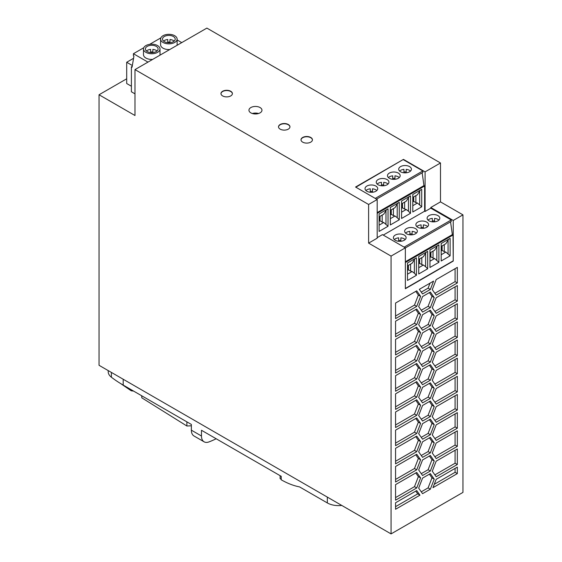 <?xml version="1.0" encoding="UTF-8"?>
<svg xmlns="http://www.w3.org/2000/svg" width="562" height="562" viewBox="0 0 562 562"><rect width="100%" height="100%" fill="white"/><g stroke="black" fill="none" stroke-linecap="round" stroke-linejoin="round"><path stroke-width="0.84" d="M391.068 533.9L462.955 492.396L462.955 214.853L453.246 220.459L453.246 261.077L405.357 288.728L405.357 247.849L391.068 256.096L391.068 533.9L99.045 365.3L99.045 94.76L134.985 115.512L134.985 69.604L368.609 204.477L368.609 243.128L377.186 238.176L377.186 199.524L355.556 187.034L403.446 159.383L425.083 171.874L440.489 162.98L206.872 28.1L134.985 69.604M462.955 214.853L440.489 201.884L440.489 162.98M391.068 256.096L368.609 243.128M341.766 505.435A15.884 9.168 180 0 1 327.33 502.934L299.56 486.903C293.61 485.751 287.498 483.383 281.225 479.8L281.225 476.316L201.477 430.274L201.477 436.007L191.368 430.169L191.368 424.443L123.197 385.082A127.075 73.362 180 0 1 111.388 377.221A15.884 9.168 180 0 1 108.213 371.721L108.213 370.597M216.159 438.753A95.301 55.027 -60 0 1 208.909 441.936A12.708 7.334 -60 0 1 204.111 441.823A12.708 7.334 -60 0 1 201.477 436.007M186.886 421.851L186.886 426.003L141.779 397.812L141.779 395.81M131.241 389.726L131.241 390.801L133.63 391.103M141.455 395.62L141.779 396.554M131.241 390.801L120.661 383.572M186.886 426.003L191.368 425.785M204.111 441.823L194.002 435.986A12.708 7.334 -60 0 1 191.368 430.169M281.225 479.288L280.101 478.648L280.101 475.67M430.344 380.235L422.561 384.731L418.669 379.195L422.561 369.164L430.344 364.675L434.229 370.21L430.344 380.235L428.096 378.943L431.988 368.911L429.389 365.223M436.175 385.946L432.283 380.411L436.175 370.386L457.335 358.17L457.335 373.73L436.175 385.946M416.723 451.651L395.564 463.868L395.564 448.3L416.723 436.084L420.615 441.62L416.723 451.651L414.475 450.352L418.367 440.327L415.775 436.632M457.335 430.794L457.335 446.354L436.175 458.578L432.283 453.042L436.175 443.011L457.335 430.794M395.564 336.764L395.564 321.204L416.723 308.988L420.615 314.523L416.723 324.548L395.564 336.764M416.723 399.772L420.615 405.307L416.723 415.332L395.564 427.549L395.564 411.988L416.723 399.772M430.344 434.707L422.561 439.203L418.669 433.667L422.561 423.636L430.344 419.147L434.229 424.682L430.344 434.707L428.096 433.414L431.988 423.383L429.389 419.695M436.175 461.17L457.335 448.954L457.335 464.514L436.175 476.731L432.283 471.195L436.175 461.17M422.561 387.323L430.344 382.834L434.229 388.363L430.344 398.395L422.561 402.884L418.669 397.355L422.561 387.323M420.615 423.467L416.723 433.492L395.564 445.708L395.564 430.148L416.723 417.931L420.615 423.467L418.367 422.167L415.775 418.479M430.344 307.611L422.561 312.1L418.669 306.564L422.561 296.539L430.344 292.043L434.229 297.579L430.344 307.611L428.096 306.311L431.988 296.286L429.389 292.591M457.335 303.698L457.335 319.258L436.175 331.475L432.283 325.939L436.175 315.914L457.335 303.698M416.723 454.244L420.615 459.779L416.723 469.804L395.564 482.02L395.564 466.46L416.723 454.244M422.561 314.699L430.344 310.203L434.229 315.739L430.344 325.763L422.561 330.259L418.669 324.724L422.561 314.699M436.175 295.162L432.283 289.627L436.175 279.595L457.335 267.379L457.335 282.946L436.175 295.162M457.335 301.099L436.175 313.315L432.283 307.786L436.175 297.755L457.335 285.538L457.335 301.099L455.094 299.806L455.094 286.838M422.561 348.419L418.669 342.883L422.561 332.852L430.344 328.363L434.229 333.898L430.344 343.923L422.561 348.419M433.583 281.098L430.344 289.451L422.561 293.947L419.315 289.332L433.583 281.098M430.344 452.867L422.561 457.356L418.669 451.82L422.561 441.795L430.344 437.299L434.229 442.835L430.344 452.867L428.096 451.567L431.988 441.542L429.389 437.847M395.564 303.044L416.723 290.828L420.615 296.364L416.723 306.395L395.564 318.612L395.564 303.044M434.229 352.051L430.344 362.083L422.561 366.572L418.669 361.036L422.561 351.011L430.344 346.515L434.229 352.051L431.988 350.758L429.389 347.063M422.561 493.675L418.669 488.139L422.561 478.107L430.344 473.618L434.229 479.154L430.344 489.179L422.561 493.675M422.561 421.043L418.669 415.508L422.561 405.483L430.344 400.987L434.229 406.523L430.344 416.554L422.561 421.043M457.335 428.202L436.175 440.418L432.283 434.883L436.175 424.851L457.335 412.634L457.335 428.202L455.094 426.902L455.094 413.934M436.175 334.067L457.335 321.85L457.335 337.418L436.175 349.634L432.283 344.099L436.175 334.067M457.335 376.322L457.335 391.89L436.175 404.106L432.283 398.57L436.175 388.539L457.335 376.322M416.723 342.708L395.564 354.924L395.564 339.364L416.723 327.147L420.615 332.676L416.723 342.708L414.475 341.408L418.367 331.383L415.775 327.695M436.175 352.226L457.335 340.01L457.335 355.57L436.175 367.787L432.283 362.251L436.175 352.226M416.723 490.556L419.969 495.171L395.564 509.256L395.564 502.772L416.723 490.556M422.561 459.955L430.344 455.459L434.229 460.995L430.344 471.019L422.561 475.515L418.669 469.98L422.561 459.955M395.564 500.18L395.564 484.62L416.723 472.403L420.615 477.932L416.723 487.964L395.564 500.18M416.723 381.612L420.615 387.148L416.723 397.179L395.564 409.396L395.564 393.829L416.723 381.612M416.723 345.3L420.615 350.836L416.723 360.867L395.564 373.084L395.564 357.516L416.723 345.3M457.335 394.482L457.335 410.042L436.175 422.259L432.283 416.723L436.175 406.698L457.335 394.482M457.335 467.106L457.335 473.59L432.937 487.683L436.175 479.323L457.335 467.106M395.564 391.236L395.564 375.676L416.723 363.459L420.615 368.995L416.723 379.02L395.564 391.236M395.564 388.644L414.475 377.727L418.367 367.696L415.775 364.007M420.615 368.995L418.367 367.696M416.723 379.02L414.475 377.727M421.261 382.884L428.096 378.943M434.229 370.21L431.988 368.911M434.883 384.099L455.094 372.43L455.094 359.462M457.335 373.73L455.094 372.43M395.564 461.269L414.475 450.352M420.615 441.62L418.367 440.327M434.883 456.73L455.094 445.062L455.094 432.094M457.335 446.354L455.094 445.062M395.564 334.172L414.475 323.255L418.367 313.224L415.775 309.536M420.615 314.523L418.367 313.224M416.723 324.548L414.475 323.255M395.564 424.956L414.475 414.039L418.367 404.008L415.775 400.32M420.615 405.307L418.367 404.008M416.723 415.332L414.475 414.039M421.261 437.355L428.096 433.414M434.229 424.682L431.988 423.383M434.883 474.883L455.094 463.214L455.094 450.246M457.335 464.514L455.094 463.214M421.261 401.043L428.096 397.095L431.988 387.07L429.389 383.382M430.344 398.395L428.096 397.095M434.229 388.363L431.988 387.07M395.564 443.116L414.475 432.192L418.367 422.167M416.723 433.492L414.475 432.192M421.261 310.259L428.096 306.311M434.229 297.579L431.988 296.286M434.883 329.627L455.094 317.959L455.094 304.99M457.335 319.258L455.094 317.959M395.564 479.428L414.475 468.511L418.367 458.48L415.775 454.791M420.615 459.779L418.367 458.48M416.723 469.804L414.475 468.511M421.261 328.412L428.096 324.471L431.988 314.439L429.389 310.751M430.344 325.763L428.096 324.471M434.229 315.739L431.988 314.439M434.883 293.315L455.094 281.646L455.094 268.678M457.335 282.946L455.094 281.646M434.883 311.474L455.094 299.806M421.261 346.571L428.096 342.623L431.988 332.599L429.389 328.911M434.229 333.898L431.988 332.599M430.344 343.923L428.096 342.623M421.261 292.1L428.096 288.158L430.042 283.143M430.344 289.451L428.096 288.158M421.261 455.515L428.096 451.567M434.229 442.835L431.988 441.542M395.564 316.013L414.475 305.096L418.367 295.071L415.775 291.376M416.723 306.395L414.475 305.096M420.615 296.364L418.367 295.071M421.261 364.731L428.096 360.783L431.988 350.758M430.344 362.083L428.096 360.783M421.261 491.827L428.096 487.879L431.988 477.855L429.389 474.166M434.229 479.154L431.988 477.855M430.344 489.179L428.096 487.879M421.261 419.196L428.096 415.255L431.988 405.23L429.389 401.535M434.229 406.523L431.988 405.23M430.344 416.554L428.096 415.255M434.883 438.571L455.094 426.902M434.883 347.787L455.094 336.118L455.094 323.15M457.335 337.418L455.094 336.118M434.883 402.259L455.094 390.59L455.094 377.622M457.335 391.89L455.094 390.59M395.564 352.332L414.475 341.408M420.615 332.676L418.367 331.383M434.883 365.946L455.094 354.278L455.094 341.31M457.335 355.57L455.094 354.278M395.564 506.664L417.721 493.872L415.775 491.104M419.969 495.171L417.721 493.872M421.261 473.668L428.096 469.727L431.988 459.695L429.389 456.007M430.344 471.019L428.096 469.727M434.229 460.995L431.988 459.695M395.564 497.588L414.475 486.664L418.367 476.639L415.775 472.951M420.615 477.932L418.367 476.639M416.723 487.964L414.475 486.664M395.564 406.804L414.475 395.88L418.367 385.855L415.775 382.16M420.615 387.148L418.367 385.855M416.723 397.179L414.475 395.88M395.564 370.484L414.475 359.568L418.367 349.536L415.775 345.848M420.615 350.836L418.367 349.536M416.723 360.867L414.475 359.568M434.883 420.418L455.094 408.75L455.094 395.774M457.335 410.042L455.094 408.75M434.229 484.339L455.094 472.298L455.094 468.406M457.335 473.59L455.094 472.298M147.961 62.115L133.419 53.713L143.767 47.742M134.985 93.854L131.396 91.782L131.396 66.815L132.07 67.201L133.932 56.088L133.419 55.793L133.419 53.713M166.738 34.479L167.497 34.38M177.121 39.937L181.744 42.607M131.396 66.815L132.21 66.344M132.351 65.522L126.696 62.263L133.559 58.3M126.696 62.263L126.696 83.527L131.396 86.239M149.618 44.363L160.88 37.858M160.606 39.087A8.261 4.77 0 0 0 163.022 42.459A8.261 4.77 0 0 0 172.021 43.492A8.261 4.77 0 0 0 177.121 39.087A8.261 4.77 0 0 0 174.705 35.715A8.261 4.77 0 0 0 165.699 34.682A8.261 4.77 0 0 0 160.606 39.087L160.606 44.791A8.261 4.77 0 0 0 163.022 48.163A8.261 4.77 0 0 0 169.745 49.533M177.072 45.304A8.261 4.77 0 0 0 177.121 44.791L177.121 39.087M143.486 48.964A8.261 4.77 0 0 0 145.902 52.336A8.261 4.77 0 0 0 154.908 53.376A8.261 4.77 0 0 0 160.008 48.964A8.261 4.77 0 0 0 157.585 45.592A8.261 4.77 0 0 0 148.586 44.56A8.261 4.77 0 0 0 143.486 48.964L143.486 54.676A8.261 4.77 0 0 0 145.902 58.048A8.261 4.77 0 0 0 152.632 59.417M159.959 55.188A8.261 4.77 0 0 0 160.008 54.676L160.008 48.964M164.371 41.679A6.351 3.667 180 0 1 162.509 39.087A6.351 3.667 180 0 1 166.429 35.694A6.351 3.667 180 0 1 173.356 36.488A6.351 3.667 180 0 1 175.218 39.087A6.351 3.667 180 0 1 171.298 42.473A6.351 3.667 180 0 1 164.371 41.679M169.977 42.108A6.351 3.667 0 0 0 167.75 42.108M167.75 42.698L167.75 39.516A6.351 3.667 0 0 0 163.556 41.103M174.164 41.103A6.351 3.667 0 0 0 173.356 40.534A6.351 3.667 0 0 0 169.977 39.516L169.977 42.698M147.251 51.564A6.351 3.667 180 0 1 145.389 48.964A6.351 3.667 180 0 1 149.316 45.578A6.351 3.667 180 0 1 156.236 46.372A6.351 3.667 180 0 1 158.098 48.964A6.351 3.667 180 0 1 154.178 52.357A6.351 3.667 180 0 1 147.251 51.564M157.051 50.987A6.351 3.667 0 0 0 156.236 50.411A6.351 3.667 0 0 0 152.857 49.393L152.857 52.582M152.857 51.992A6.351 3.667 0 0 0 150.637 51.992M150.637 52.582L150.637 49.393A6.351 3.667 0 0 0 146.443 50.987M222.643 95.926A5.718 3.302 180 0 1 220.964 93.594A5.718 3.302 180 0 1 224.498 90.545A5.718 3.302 180 0 1 230.729 91.262A5.718 3.302 180 0 1 232.401 93.594A5.718 3.302 180 0 1 228.875 96.643A5.718 3.302 180 0 1 222.643 95.926M288.278 124.483A5.718 3.302 180 0 1 289.95 126.822A5.718 3.302 180 0 1 286.423 129.871A5.718 3.302 180 0 1 280.192 129.155A5.718 3.302 180 0 1 278.513 126.822A5.718 3.302 180 0 1 282.047 123.773A5.718 3.302 180 0 1 288.278 124.483M260.065 107.546A6.512 3.758 180 0 1 261.969 110.208A6.512 3.758 180 0 1 257.951 113.679A6.512 3.758 180 0 1 250.856 112.864A6.512 3.758 180 0 1 248.945 110.208A6.512 3.758 180 0 1 252.97 106.731A6.512 3.758 180 0 1 260.065 107.546M302.679 142.137A5.718 3.302 180 0 1 301 139.805A5.718 3.302 180 0 1 304.534 136.756A5.718 3.302 180 0 1 310.765 137.465A5.718 3.302 180 0 1 312.437 139.805A5.718 3.302 180 0 1 308.91 142.853A5.718 3.302 180 0 1 302.679 142.137M368.609 204.477L377.186 199.524M312.437 139.931A5.718 3.302 0 0 0 310.765 137.725A5.718 3.302 0 0 0 304.639 136.988A5.718 3.302 0 0 0 301.007 139.931M232.394 93.721A5.718 3.302 0 0 0 230.729 91.522A5.718 3.302 0 0 0 224.596 90.777A5.718 3.302 0 0 0 220.971 93.721M289.95 126.949A5.718 3.302 0 0 0 288.278 124.743A5.718 3.302 0 0 0 282.152 124.005A5.718 3.302 0 0 0 278.52 126.949M252.359 113.517A6.512 3.758 180 0 1 258.555 113.517M377.186 237.656L382.448 234.621L405.357 247.849M405.357 262.531L453.021 235.007L453.246 261.077M453.021 260.951L405.357 288.468M418.732 273.961L427.661 268.805L427.661 251.34L418.732 256.497L418.732 273.961M407.499 280.445L416.428 275.289L416.428 257.825L407.499 262.981L407.499 280.445M438.887 244.856L429.958 250.013L429.958 267.477L438.887 262.321L438.887 244.856M450.12 238.372L441.191 243.529L441.191 260.993L450.12 255.836L450.12 238.372M426.242 252.155L423.376 256.722L418.732 259.405M418.732 263.367L419.371 262.995L419.371 259.026M418.732 263.887L419.652 263.353L419.652 258.864M419.371 262.995L418.732 262.623M421.809 257.628L421.809 264.597L419.652 263.353M425.61 253.265L425.61 266.718L423.376 265.018L418.732 267.702M421.809 264.597L423.376 265.018M427.661 268.805L425.61 266.718M415.016 258.639L412.143 263.206L407.499 265.889M410.576 264.112L410.576 271.081L412.143 271.502L407.499 274.186M410.576 271.081L408.426 269.837L407.499 270.371M408.426 265.348L408.426 269.837M414.377 259.749L414.377 273.202L412.143 271.502M416.428 275.289L414.377 273.202M407.499 269.858L408.145 269.479L408.145 265.517M408.145 269.479L407.499 269.107M438.887 262.321L434.609 258.534L429.958 261.218M429.958 252.914L434.609 250.238L437.475 245.671M436.843 246.781L436.843 260.234M433.035 251.144L433.035 258.113L434.609 258.534M430.885 252.38L430.885 256.869L429.958 257.403M433.035 258.113L430.885 256.869M429.958 256.883L430.604 256.511L430.604 252.542M430.604 256.511L429.958 256.139M450.12 255.836L445.835 252.05L441.191 254.734M441.191 246.43L445.835 243.753L448.708 239.187M448.069 240.297L448.069 253.75M444.268 244.653L444.268 251.628L445.835 252.05M444.268 251.628L442.118 250.385L441.191 250.919M441.191 250.399L441.837 250.027L441.837 246.058M442.118 245.896L442.118 250.385M441.837 250.027L441.191 249.654M450.555 221.828L452.354 234.621L453.021 235.007M452.354 234.621L405.357 261.752M440.489 201.884L430.787 207.49L453.246 220.459M430.787 207.49L430.787 208.165L451.216 219.96L451.272 221.421L405.357 247.926M430.787 208.165L425.083 211.46L424.633 211.2L383.256 235.085M425.083 211.46L425.083 171.874M403.446 159.383L355.872 187.216M376.54 199.152L422.877 172.394L422.828 170.939L403.446 159.749M377.186 213.377L424.633 185.987L423.959 185.6L422.16 172.808M424.633 185.987L424.633 211.2M401.57 218.456L410.499 213.3L410.499 195.836L401.57 200.985L401.57 218.456M390.337 224.94L399.266 219.784L399.266 202.32L390.337 207.469L390.337 224.94M388.033 208.804L379.104 213.96L379.104 231.425L388.033 226.268L388.033 208.804M421.725 206.816L412.796 211.972L412.796 194.501L421.725 189.352L421.725 206.816L417.447 203.03L412.796 205.706M412.796 197.41L417.447 194.726L420.313 190.167M419.681 191.27L419.681 204.723M415.873 195.632L415.873 202.601L417.447 203.03M415.873 202.601L413.723 201.365L412.796 201.898M412.796 201.379L413.442 201.006L413.442 197.037M413.723 196.876L413.723 201.365M413.442 201.006L412.796 200.634M401.57 207.863L402.209 207.49L401.57 207.118M402.209 207.49L402.209 203.521M410.499 213.3L408.448 211.207L408.448 197.754L406.214 201.21L401.57 203.894M404.647 202.116L404.647 209.085L406.214 209.514L401.57 212.197M408.448 211.207L406.214 209.514M402.49 203.36L402.49 207.849L401.57 208.383M404.647 209.085L402.49 207.849M408.448 197.754L409.08 196.651M397.854 203.135L394.981 207.694L390.337 210.378M390.337 214.347L390.983 213.974L390.983 210.005M390.337 214.867L391.264 214.333L391.264 209.844M390.983 213.974L390.337 213.602M393.414 208.6L393.414 215.569L391.264 214.333M397.215 204.238L397.215 217.691L394.981 215.998L390.337 218.681M393.414 215.569L394.981 215.998M399.266 219.784L397.215 217.691M386.621 209.619L383.748 214.178L379.104 216.862M379.104 220.831L379.75 220.459L379.75 216.489M380.031 216.328L380.031 220.817L379.104 221.351M379.75 220.459L379.104 220.086M388.033 226.268L383.748 222.482L379.104 225.165M382.181 215.084L382.181 222.053L383.748 222.482M382.181 222.053L380.031 220.817M385.982 210.722L385.982 224.175M406.502 233.778A6.351 3.667 180 0 1 404.64 231.186A6.351 3.667 180 0 1 408.567 227.793A6.351 3.667 180 0 1 415.487 228.593A6.351 3.667 180 0 1 417.348 231.186A6.351 3.667 180 0 1 413.428 234.572A6.351 3.667 180 0 1 406.502 233.778M417.735 227.294A6.351 3.667 180 0 1 415.873 224.702A6.351 3.667 180 0 1 419.793 221.309A6.351 3.667 180 0 1 426.72 222.102A6.351 3.667 180 0 1 428.581 224.702A6.351 3.667 180 0 1 424.661 228.088A6.351 3.667 180 0 1 417.735 227.294M428.968 220.81A6.351 3.667 180 0 1 427.106 218.218A6.351 3.667 180 0 1 431.026 214.825A6.351 3.667 180 0 1 437.953 215.618A6.351 3.667 180 0 1 439.814 218.218A6.351 3.667 180 0 1 435.887 221.604A6.351 3.667 180 0 1 428.968 220.81M395.269 240.262A6.351 3.667 180 0 1 393.407 237.67A6.351 3.667 180 0 1 397.334 234.277A6.351 3.667 180 0 1 404.254 235.078A6.351 3.667 180 0 1 406.115 237.67A6.351 3.667 180 0 1 402.195 241.056A6.351 3.667 180 0 1 395.269 240.262M451.216 219.96L404.134 247.147M412.108 233.947A6.351 3.667 0 0 0 409.881 233.947M409.881 234.797L409.881 231.354A6.351 3.667 0 0 0 405.553 233.075M416.442 233.075A6.351 3.667 0 0 0 415.487 232.373A6.351 3.667 0 0 0 412.108 231.354L412.108 234.797M423.341 227.462A6.351 3.667 0 0 0 421.114 227.462L421.114 224.87A6.351 3.667 0 0 0 416.779 226.591M427.675 226.591A6.351 3.667 0 0 0 426.72 225.889A6.351 3.667 0 0 0 423.341 224.87L423.341 228.312M421.114 224.87L421.114 228.312M434.574 220.978A6.351 3.667 0 0 0 432.347 220.978M432.347 221.828L432.347 218.386A6.351 3.667 0 0 0 428.012 220.107M438.901 220.107A6.351 3.667 0 0 0 437.953 219.405A6.351 3.667 0 0 0 434.574 218.386L434.574 221.828M400.875 240.431A6.351 3.667 0 0 0 398.655 240.431M398.655 241.281L398.655 237.838A6.351 3.667 0 0 0 394.32 239.56M405.209 239.56A6.351 3.667 0 0 0 404.254 238.857A6.351 3.667 0 0 0 400.875 237.838L400.875 241.281M423.959 185.6L377.186 212.598M422.828 170.939L375.247 198.407M400.573 171.782A6.351 3.667 180 0 1 398.711 169.19A6.351 3.667 180 0 1 402.631 165.804A6.351 3.667 180 0 1 409.558 166.598A6.351 3.667 180 0 1 411.419 169.19A6.351 3.667 180 0 1 407.499 172.583A6.351 3.667 180 0 1 400.573 171.782M378.107 184.75A6.351 3.667 180 0 1 376.245 182.158A6.351 3.667 180 0 1 380.172 178.772A6.351 3.667 180 0 1 387.092 179.566A6.351 3.667 180 0 1 388.953 182.158A6.351 3.667 180 0 1 385.033 185.551A6.351 3.667 180 0 1 378.107 184.75M389.34 178.266A6.351 3.667 180 0 1 387.478 175.674A6.351 3.667 180 0 1 391.405 172.288A6.351 3.667 180 0 1 398.325 173.082A6.351 3.667 180 0 1 400.186 175.674A6.351 3.667 180 0 1 396.266 179.067A6.351 3.667 180 0 1 389.34 178.266M366.881 191.242A6.351 3.667 180 0 1 365.019 188.642A6.351 3.667 180 0 1 368.939 185.256A6.351 3.667 180 0 1 375.866 186.05A6.351 3.667 180 0 1 377.727 188.642A6.351 3.667 180 0 1 373.8 192.035A6.351 3.667 180 0 1 366.881 191.242M406.178 171.951A6.351 3.667 0 0 0 403.952 171.951M403.952 172.801L403.952 169.359A6.351 3.667 0 0 0 399.617 171.08M410.513 171.08A6.351 3.667 0 0 0 409.558 170.377A6.351 3.667 0 0 0 406.178 169.359L406.178 172.801M388.047 184.048A6.351 3.667 0 0 0 387.092 183.345A6.351 3.667 0 0 0 383.713 182.327L383.713 185.769M377.158 184.048A6.351 3.667 0 0 1 381.493 182.327L381.493 185.769M383.713 184.926A6.351 3.667 0 0 0 381.493 184.926M394.946 178.442A6.351 3.667 0 0 0 392.719 178.442L392.719 175.843A6.351 3.667 0 0 0 388.391 177.564M399.28 177.564A6.351 3.667 0 0 0 398.325 176.861A6.351 3.667 0 0 0 394.946 175.843L394.946 179.285M392.719 175.843L392.719 179.285M376.814 190.532A6.351 3.667 0 0 0 375.866 189.83A6.351 3.667 0 0 0 372.48 188.811L372.48 192.253M365.925 190.532A6.351 3.667 0 0 1 370.26 188.811L370.26 192.253M372.48 191.41A6.351 3.667 0 0 0 370.26 191.41M126.696 78.799L99.045 94.76M327.33 497.103L327.33 502.934M123.197 379.245L123.197 385.082M111.388 372.43L111.388 377.221"/></g></svg>
